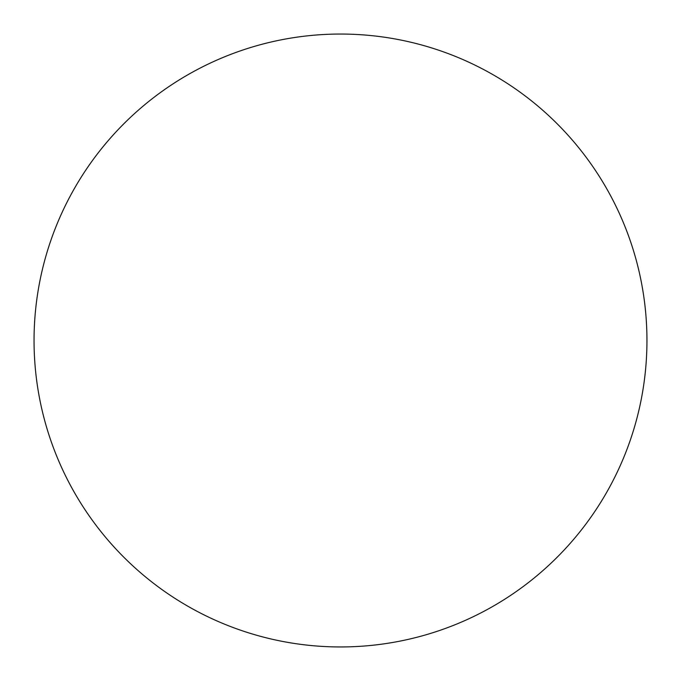 <?xml version="1.0" encoding="UTF-8"?>
<svg xmlns="http://www.w3.org/2000/svg" width="681" height="681" viewBox="0 0 681 681"><rect width="100%" height="100%" fill="white"/><g stroke="black" fill="none" stroke-linecap="round" stroke-linejoin="round"><path stroke-width="1.02" d="M340.5 34.05A306.45 306.45 0 0 0 34.05 340.5A306.45 306.45 0 0 0 340.5 646.95A306.45 306.45 0 0 0 646.95 340.5A306.45 306.45 0 0 0 340.5 34.05"/></g></svg>
